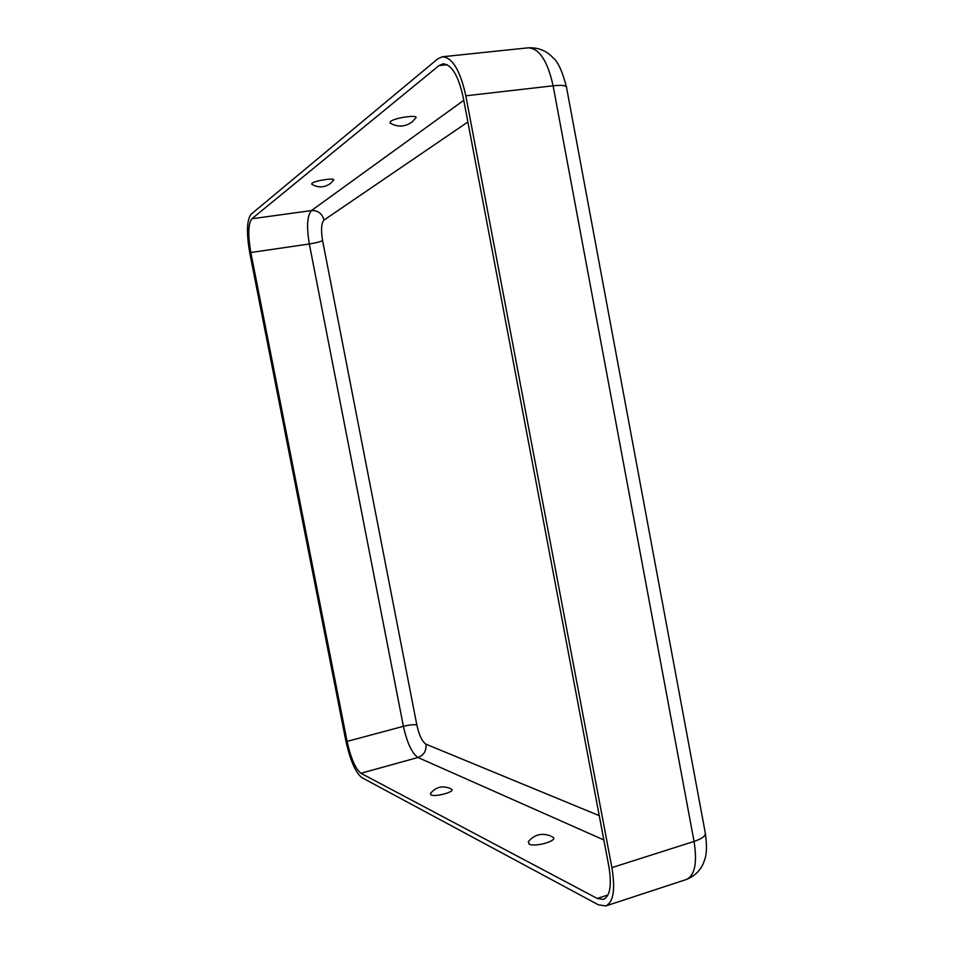 <?xml version="1.0" encoding="UTF-8"?>
<svg xmlns="http://www.w3.org/2000/svg" width="954" height="954" viewBox="0 0 954 954"><rect width="100%" height="100%" fill="white"/><g stroke="black" fill="none" stroke-linecap="round" stroke-linejoin="round"><path stroke-width="1.43" d="M390.496 121.504C394.92 117.592 419.438 114.289 415.705 118.093L412.08 121.945C404.997 127.061 397.663 127.407 390.091 123.006L390.496 121.504M311.696 184.194C318.207 188.01 324.491 187.747 330.537 183.395L333.53 180.211C336.309 177.456 315.047 180.485 311.934 183.299L311.803 184.265M528.421 841.535L529.065 844.063C535.146 847.581 559.473 840.283 552.593 837.04L551.436 836.384M430.457 793.466C435.942 786.883 442.596 785.261 450.407 788.588L451.349 789.125C456.394 791.45 435.251 797.425 430.934 794.873L430.552 793.323M605.766 905.954L598.444 904.833L361.745 777.57C355.437 772.418 350.13 760.159 345.837 740.805L249.817 253.251C246.359 233.217 246.74 220.243 250.974 214.34L437.767 58.838L442.358 56.775C452.399 57.407 460.222 70.417 465.814 95.805L611.896 867.627C615.485 889.462 613.446 902.245 605.766 905.954L686.296 879.516C694.846 875.534 697.434 862.833 694.047 841.428L611.896 867.627M597.228 898.453L360.91 773.277C355.437 768.864 350.833 758.239 347.089 741.401L250.83 252.512C247.825 235.101 248.159 223.856 251.856 218.776L439.043 65.564L442.942 63.835C451.659 64.383 458.445 75.664 463.274 97.654L608.807 866.149C611.919 885.073 610.155 896.152 603.488 899.384L597.228 898.453L607.996 894.947M599.243 815.658L425.937 744.168C422.193 741.675 419.164 735.295 416.85 725.028L322.583 240.587C320.15 241.827 315.738 242.96 309.334 243.985L250.83 252.512M467.889 121.993L324.038 220.04C321.307 223.105 320.83 229.95 322.583 240.587M416.85 725.028C414.096 724.36 409.612 724.79 403.399 726.316L347.089 741.401M425.937 744.168C426.581 750.738 423.934 755.186 417.971 757.5C411.973 753.314 407.108 742.916 403.399 726.316L309.334 243.985C306.461 226.79 307.164 215.652 311.445 210.56L251.856 218.776M603.846 839.961L417.971 757.5L360.91 773.277M442.358 56.775L528.206 47.831C539.308 48.32 547.608 60.973 553.105 85.8C561.608 84.93 566.068 85.407 566.497 87.243L705.316 833.14C705.757 835.966 702.001 838.733 694.047 841.428L553.105 85.8L465.814 95.805M324.038 220.04C322.118 213.505 317.921 210.345 311.445 210.56L463.775 100.313M447.116 64.705L439.043 65.564M550.243 835.823C541.538 832.687 534.216 834.667 528.266 841.75M686.296 879.516C695.478 875.844 701.536 869.44 704.457 860.341C706.771 854.701 707.081 845.781 705.388 833.557M528.206 47.831C538.175 47.354 546.487 50.693 553.129 57.836C557.959 61.664 562.395 71.371 566.449 86.957"/></g></svg>
